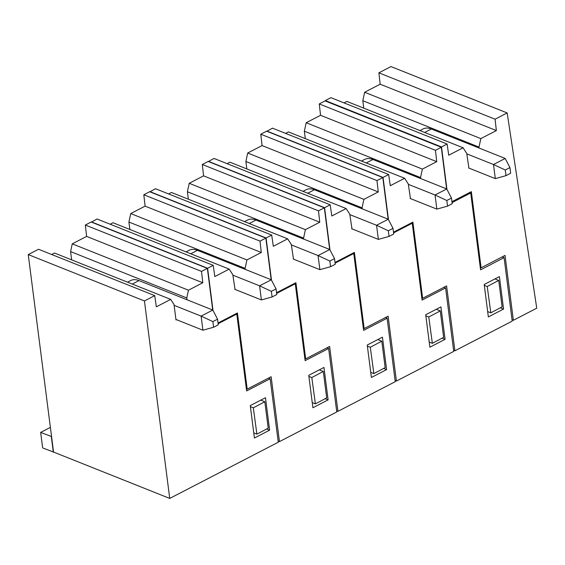 <?xml version="1.0" encoding="UTF-8"?>
<svg xmlns="http://www.w3.org/2000/svg" width="565" height="565" viewBox="0 0 565 565"><rect width="100%" height="100%" fill="white"/><g stroke="black" fill="none" stroke-linecap="round" stroke-linejoin="round"><path stroke-width="0.85" d="M344.057 102.901L346.903 101.432L463.095 147.79L466.725 153.433L468.915 168.088M363.768 108.162L362.815 100.711L364.637 92.25L380.167 84.206L378.889 72.836L390.973 66.578L507.165 112.944L536.75 308.186L513.359 320.298L505.046 255.415L481.098 267.817L471.337 191.648L451.951 201.684M325.376 101.008L325.32 100.57L330.935 97.667L447.12 144.026L448.73 155.227L463.095 147.79M512.038 319.776L513.359 320.298M446.943 189.339L441.512 146.935L325.32 100.57M441.512 146.935L447.12 144.026M507.165 112.944L495.081 119.201L378.889 72.836M495.081 119.201L496.36 130.572L380.167 84.206M364.637 92.25L480.829 138.609L496.36 130.572M362.815 100.711L479.007 147.077L480.829 138.609M479.134 148.058L479.007 147.077M480.278 267.556L481.098 267.817M484.304 285.332L487.228 286.497L498.726 280.417L494.961 278.912M487.666 311.576L490.808 312.826L502.108 306.852L498.726 280.417M490.808 312.826L487.228 286.497M505.993 175.651L495.307 178.618L493.499 164.514L505.272 170.008L505.993 175.651L510.668 173.229L509.948 167.586L505.195 158.461L493.499 164.514L466.782 153.857M468.583 167.96L495.307 178.618M509.948 167.586L505.272 170.008M424.682 132.464L431.37 129.004A23.892 13.433 -117.4 0 0 423.093 128.94L419.943 130.572M431.37 129.004L505.195 158.461M410.458 198.583L408.269 183.922L404.639 178.279L288.447 131.92L285.6 133.389M305.312 138.651L304.358 131.2L306.181 122.739L422.373 169.097L436.738 161.668L320.546 115.302L306.181 122.739M446.632 188.908L441.3 147.267L325.108 100.909L319.26 103.932L320.546 115.302M266.892 131.285L272.478 128.156L388.671 174.514L390.274 185.715L404.639 178.279M452.071 202.602L470.723 192.947L480.575 269.823L504.086 257.647L512.215 321.118L454.903 350.787L446.59 285.911L422.641 298.306L412.881 222.144L393.501 232.18M453.589 350.265L454.903 350.787M388.459 219.615L383.056 177.424L266.864 131.059M383.056 177.424L388.671 174.514M441.3 147.267L435.453 150.297L436.738 161.668M319.26 103.932L435.453 150.297M304.358 131.2L420.551 177.565L422.373 169.097M420.678 178.554L420.551 177.565M503.556 309.055L488.351 316.93L484.198 284.485L499.404 276.617L503.556 309.055L500.357 307.777M502.193 256.891L504.086 257.647M470.723 192.947L469.55 192.573M421.829 298.045L422.641 298.306M436.258 309.309L440.269 310.905L428.771 316.986L425.855 315.821M429.216 342.065L432.352 343.322L443.652 337.34L440.269 310.905M428.771 316.986L432.352 343.322M447.536 206.14L436.851 209.114L435.043 195.003L446.816 200.504L447.536 206.14L452.212 203.718L451.492 198.082L446.738 188.95L435.043 195.003L408.325 184.345M410.126 198.449L436.851 209.114M451.492 198.082L446.816 200.504M366.226 162.953L372.914 159.492A23.892 13.433 -117.4 0 0 364.637 159.429L361.487 161.06M372.914 159.492L446.738 188.95M351.974 228.853L349.784 214.199L346.154 208.556L229.962 162.197L227.123 163.666M246.834 168.928L245.874 161.477L247.703 153.016L363.888 199.374L378.253 191.938L262.061 145.579L247.703 153.016M388.155 219.185L382.816 177.544L266.631 131.179L260.783 134.209L262.061 145.579M208.407 161.562L213.994 158.433L330.186 204.791L331.796 215.992L346.154 208.556M393.586 232.879L412.238 223.224L422.09 300.093L445.601 287.924L453.73 351.395L396.418 381.064L388.106 316.181L364.157 328.583L354.403 252.414L335.017 262.45M395.105 380.542L396.418 381.064M329.974 249.892L324.571 207.701L208.379 161.336M324.571 207.701L330.186 204.791M382.816 177.544L376.968 180.574L378.253 191.938M260.783 134.209L376.968 180.574M245.874 161.477L362.066 207.842L363.888 199.374M362.193 208.831L362.066 207.842M445.079 339.332L429.873 347.207L425.713 314.762L440.919 306.894L445.079 339.332L442.12 338.153M443.963 287.267L445.601 287.924M412.238 223.224L411.341 222.942M363.344 328.322L364.157 328.583M377.773 339.579L381.785 341.182L370.287 347.263L367.37 346.098M370.732 372.342L373.868 373.592L385.175 367.617L381.785 341.182M370.287 347.263L373.868 373.592M389.052 236.417L378.366 239.383L376.558 225.28L388.332 230.774L389.052 236.417L393.734 233.995L393.007 228.359L388.254 219.227L376.558 225.28L349.841 214.622M351.649 228.726L378.366 239.383M393.007 228.359L388.332 230.774M307.741 193.23L314.43 189.769A23.892 13.433 -117.4 0 0 306.152 189.706L303.002 191.337M314.43 189.769L388.254 219.227M293.496 259.13L291.307 244.476L287.67 238.833L171.485 192.474L168.638 193.943M188.35 199.198L187.396 191.754L189.219 183.293L305.411 229.651L319.769 222.215L203.577 175.856L189.219 183.293M329.67 249.462L324.338 207.821L208.146 161.456L202.298 164.486L203.577 175.856M149.93 191.839L155.509 188.71L271.701 235.068L273.312 246.269L287.67 238.833M335.109 263.156L353.761 253.501L363.606 330.37L387.117 318.201L395.246 381.672L337.934 411.341L329.621 346.458L305.679 358.86L295.919 282.691L276.532 292.727M336.62 410.819L337.934 411.341M271.49 280.169L266.087 237.978L149.895 191.613M266.087 237.978L271.701 235.068M324.338 207.821L318.49 210.851L319.769 222.215M202.298 164.486L318.49 210.851M187.396 191.754L303.582 238.119L305.411 229.651M303.709 239.101L303.582 238.119M386.594 369.609L371.389 377.477L367.236 345.038L382.441 337.164L386.594 369.609L383.635 368.429M385.478 317.544L387.117 318.201M353.761 253.501L352.857 253.212M304.86 358.598L305.679 358.86M319.289 369.856L323.307 371.459L311.809 377.54L308.886 376.375M312.247 402.619L315.383 403.869L326.69 397.894L323.307 371.459M311.809 377.54L315.383 403.869M330.567 266.694L319.882 269.66L318.074 255.557L329.847 261.051L330.567 266.694L335.25 264.272L334.529 258.629L329.776 249.504L318.074 255.557L291.356 244.899M293.164 259.003L319.882 269.66M334.529 258.629L329.847 261.051M249.264 223.507L255.945 220.046A23.892 13.433 -117.4 0 0 247.675 219.983L244.525 221.614M255.945 220.046L329.776 249.504M235.012 289.407L232.822 274.752L229.192 269.11L113 222.744L110.154 224.22M129.865 229.475L128.912 222.031L130.734 213.563L246.926 259.928L261.291 252.491L145.099 206.133L130.734 213.563M271.186 279.739L265.854 238.098L149.661 191.733L143.814 194.763L145.099 206.133M91.445 222.123L97.032 218.987L213.217 265.345L214.827 276.546L229.192 269.11M276.624 293.433L295.276 283.778L305.121 360.647L328.632 348.478L336.768 411.949L279.456 441.618L271.144 376.735L247.195 389.137L237.434 312.968L218.048 323.011M278.135 441.096L279.456 441.618M213.012 310.453L207.602 268.255L91.417 221.89M207.602 268.255L213.217 265.345M265.854 238.098L260.006 241.128L261.291 252.491M143.814 194.763L260.006 241.128M128.912 222.031L245.104 268.389L246.926 259.928M245.231 269.378L245.104 268.389M328.11 399.886L312.904 407.753L308.751 375.315L323.957 367.441L328.11 399.886L325.15 398.706M326.994 347.821L328.632 348.478M295.276 283.778L294.379 283.489M246.375 388.875L247.195 389.137M260.811 400.133L264.823 401.736L253.325 407.817L250.401 406.652M253.763 432.896L256.898 434.146L268.206 428.171L264.823 401.736M253.325 407.817L256.898 434.146M272.09 296.971L261.404 299.937L259.596 285.834L271.362 291.328L272.09 296.971L276.765 294.549L276.045 288.906L271.292 279.781L259.596 285.834L232.872 275.176M234.68 289.28L261.404 299.937M276.045 288.906L271.362 291.328M190.779 253.784L197.468 250.323A23.892 13.433 -117.4 0 0 189.19 250.26L186.04 251.891M197.468 250.323L271.292 279.781M218.139 323.71L236.791 314.055L246.637 390.923L270.148 378.755L278.277 442.226L169.733 498.422L53.548 452.057L51.556 436.54L40.666 432.409L50.384 427.38M40.666 432.409L42.65 447.925L53.548 452.057M269.625 430.163L265.472 397.725L250.267 405.592L254.42 438.037L269.625 430.163L266.666 428.983M176.527 319.684L175.998 319.96L174.02 304.542L170.701 299.386L54.515 253.028L51.669 254.497M169.733 498.422L144.442 300.954L154.732 295.622L156.343 306.823L170.701 299.386M187.008 299.761L186.775 297.946L188.442 290.205L202.8 282.768L201.521 271.405L207.369 268.375L212.701 310.016M268.509 378.098L270.148 378.755M235.888 313.773L236.791 314.055M53.315 452.177L51.323 436.66M71.642 259.858L70.583 251.58L72.249 243.847L188.442 290.205M70.583 251.58L186.775 297.946M201.521 271.405L85.329 225.04L86.615 236.41L202.8 282.768M86.615 236.41L72.249 243.847M207.369 268.375L91.177 222.01L85.329 225.04M154.732 295.622L38.54 249.264L28.25 254.589L144.442 300.954M51.556 436.54L28.25 254.589M213.605 327.248L202.913 330.221L201.105 316.11L212.878 321.605L213.605 327.248L218.281 324.826L217.56 319.19L212.807 310.058L201.105 316.11L174.126 305.347M175.934 319.451L202.913 330.221M217.56 319.19L212.878 321.605M132.295 284.061L138.976 280.6A23.892 13.433 -117.4 0 0 130.706 280.537L127.556 282.168M138.976 280.6L212.807 310.058"/></g></svg>
